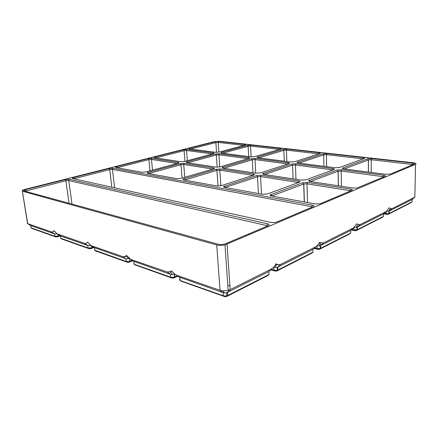 <?xml version="1.0" encoding="UTF-8"?>
<svg xmlns="http://www.w3.org/2000/svg" width="438" height="438" viewBox="0 0 438 438"><rect width="100%" height="100%" fill="white"/><g stroke="black" fill="none" stroke-linecap="round" stroke-linejoin="round"><path stroke-width="0.66" d="M57.143 233.843L54.558 233.903L30.759 225.608L27.599 223.621M59.782 235.502L57.909 236.104L54.909 236.274L30.906 227.749M22.524 191.296L216.722 244.951C219.203 245.548 221.962 245.532 225.012 244.897L415.52 164.31C416.691 163.653 415.925 163.139 413.215 162.761L219.673 141.271L214.242 141.649L24.654 189.451L22.218 190.393L27.731 223.67L27.222 223.385M60.493 235.972L56.048 237.013L32.122 228.505M32.242 228.581L31.12 227.869L30.759 225.608L27.731 223.67L51.476 231.899C52.544 232.063 53.414 231.636 54.093 230.612L56.332 233.262L57.438 233.969L84.594 243.38C85.826 243.583 86.85 243.156 87.666 242.088L89.686 244.503L91.443 245.751L122.804 256.619C124.239 256.882 125.454 256.454 126.445 255.349L130.754 259.378L167.376 272.064L170.694 271.538L171.74 270.832C173.262 272.923 174.921 274.418 176.717 275.305L220.04 290.317L223.156 292.672L179.197 277.09M350.734 230.399L320.594 245.554L319.088 245.926L320.298 242.652L323.403 242.964L353.537 227.886L350.734 230.399L350.761 232.983L320.66 248.275L319.138 248.653L314.544 247.919M350.761 232.983L349.727 233.908L319.62 249.222L317.807 249.348L314.008 248.417M290.536 162.005L257.867 157.779L256.958 157.22L257.566 156.941L283.107 149.358L286.967 149.09L319.28 152.698C320.616 152.889 320.846 153.158 319.975 153.508L294.796 161.715L290.536 162.005M255.918 173.218L223.002 168.187L222.165 167.59L222.926 167.228L251.511 158.742L255.584 158.463L288.275 162.739C289.622 162.963 289.797 163.275 288.806 163.664L260.446 172.906L255.918 173.218M301.18 180.133L263.78 174.417C262.756 174.242 262.428 173.985 262.795 173.645L291.735 164.053L296.061 163.757L332.946 168.581C334.484 168.833 334.78 169.178 333.833 169.61L306.014 179.804L301.18 180.133M262.329 194.264L224.568 187.376C223.604 187.179 223.303 186.895 223.67 186.533L256.635 175.578L261.234 175.26L298.667 181.047C300.222 181.354 300.446 181.754 299.346 182.246L267.509 193.914L262.329 194.264M335.152 167.776L298.311 163.013C297.249 162.854 296.893 162.618 297.243 162.306L322.866 153.831L326.951 153.552L363.157 157.587C364.673 157.806 365.018 158.102 364.197 158.485L339.685 167.464L335.152 167.776M180.675 161.721L154.609 157.74L154.001 157.379L154.953 156.946L183.423 149.752L187.081 149.5L213.279 152.928C214.297 153.103 214.33 153.349 213.383 153.672L184.688 161.447L180.675 161.721M218.567 244.322L23.909 190.891L23.515 190.65L25.262 189.709L65.18 179.624L69.489 179.328L267.58 223.813C269.43 224.333 269.611 224.973 268.127 225.734L225.176 243.873L221.393 244.596L218.567 244.322M270.908 222.416L72.67 178.523L72.182 178.211L73.611 177.494L109.046 168.542L113.108 168.263L312.31 205.094C314.15 205.515 314.451 206.052 313.219 206.692L276.964 222.006L274.352 222.581L270.908 222.416M141.666 172.244L115.944 167.546L115.391 167.196L116.557 166.648L148.219 158.649L152.074 158.381L178.124 162.41C179.12 162.613 179.087 162.892 178.025 163.248L145.914 171.948L141.666 172.244M385.818 174.329L343.956 168.915C342.609 168.707 342.182 168.416 342.675 168.039L367.449 158.846L371.774 158.551L412.629 163.106C414.364 163.347 414.852 163.681 414.096 164.097L390.658 173.995L385.818 174.329M215.573 152.309L189.364 148.92L188.707 148.564L189.495 148.219L215.228 141.72L218.704 141.479L244.902 144.403C245.932 144.551 246.019 144.77 245.171 145.06L219.372 152.052L215.573 152.309M184.305 163.369L213.492 167.88C214.664 168.115 214.669 168.438 213.509 168.844L181.047 178.414L176.788 178.655L147.787 173.36L147.135 172.895L148.219 172.364L180.237 163.648L184.305 163.369L183.675 164.496L212.775 169.057M250.941 156.886L221.77 153.114L220.998 152.665L221.71 152.347L247.426 145.345L251.084 145.093L280.101 148.329C281.284 148.498 281.426 148.745 280.523 149.068L254.806 156.651L250.941 156.886M219.482 153.738L248.658 157.554C249.841 157.757 249.923 158.041 248.899 158.397L220.111 166.889L216.054 167.124L186.862 162.668L186.145 162.202L187.021 161.797L215.627 154.006L219.482 153.738L218.907 154.806L248.001 158.666M315.141 203.905L271.434 195.928C270.136 195.655 269.786 195.277 270.377 194.8L302.735 182.772L307.651 182.438L350.581 189.074C352.393 189.424 352.782 189.873 351.741 190.426L320.731 203.522L318.853 203.971L315.141 203.905M341.76 169.73L383.693 175.216C385.467 175.507 385.916 175.89 385.035 176.366L356.811 188.05L353.017 188.055L310.153 181.502C308.823 181.266 308.429 180.938 308.971 180.511L337.156 170.048L341.76 169.73L341.164 171.017L384.016 176.799M216.668 185.931L183.719 179.919L182.947 179.29L183.916 178.814L216.126 169.249L220.44 168.953L253.367 174.045C254.713 174.313 254.817 174.669 253.673 175.112L221.491 185.602L216.668 185.931M25.059 191.209L65.87 180.741L68.744 180.538L266.72 225.565L266.758 226.315M412.131 199.531L389.223 211.05L388.369 211.291L390.428 208.614L391.994 208.641L414.857 197.193L412.131 199.531L412.087 201.825L411.079 202.69L388.183 214.335L383.529 213.892M388.911 211.171L388.637 211.056M319.91 243.703L320.463 243.544M320.233 247.235L320.55 247.136M310.416 181.546L338.092 171.225L341.164 171.017L341.377 186.276M73.759 178.764L109.724 169.588L112.435 169.402L311.56 206.692L311.577 207.388M383.474 213.936L357.326 227.087L356.204 227.382L357.983 224.475L360.124 224.59L386.25 211.51L383.474 213.936L383.464 216.367L357.342 229.638L353.959 229.868L351.818 229.424M383.464 216.367L382.44 217.259L356.308 230.558L354.621 230.673L351.221 229.961M356.204 227.382L354.265 227.371M117.006 167.743L148.887 159.629L151.455 159.448L177.176 163.478M357.567 226.873L356.959 226.616M155.676 157.904L184.08 150.677L186.517 150.513L212.386 153.941M357.983 224.475L356.839 223.73L353.537 227.886M229.901 285.779L227.798 285.165M190.442 149.062L215.868 142.596L218.19 142.438L244.059 145.361M227.065 244.245L230.164 289.633L228.154 290.367L223.041 290.865L220.04 290.317L216.722 244.951M268.888 271.549L269.031 274.5L227.667 295.519L227.448 292.381L230.164 289.633L271.664 268.861L268.888 271.549L227.448 292.381L224.431 292.907L223.156 292.672L223.38 295.809L180.155 280.528L179.46 279.658L180.023 279.099M344.208 168.948L368.418 159.925L371.238 159.75L413.001 164.562M271.719 195.978L303.819 184.004L306.989 183.818L350.838 190.809M412.087 201.825L389.207 213.454L386.042 213.667L384.17 213.333M388.369 211.291L386.551 211.33M319.088 245.926L317.019 245.817M320.298 242.652L319.548 242.203C318.464 244.278 317.205 245.806 315.765 246.791L312.956 249.392L277.84 267.049L275.748 267.503L273.613 267.235M148.734 173.53L180.96 164.688L183.675 164.496L184.77 177.319M222.712 153.234L248.122 146.265L250.558 146.1L279.488 149.369M321.415 244.798L320.485 244.431M187.798 162.81L216.339 154.981L218.907 154.806L219.75 166.971M93.409 247.065L90.65 247.979L88.065 247.99L60.592 238.201M90.688 245.362L87.726 245.466L60.532 235.989L57.389 233.952M94.082 247.519L90.513 248.751L89.221 248.757L62.026 239.126L60.86 238.376M132.796 260.785L129.265 262.17L127.453 262.291L95.889 251.056M132.183 260.364L128.345 261.623L126.286 261.497L94.515 250.12M129.434 258.606L125.969 258.798L94.197 247.596M124.835 256.476L127.732 256.925M390.428 208.614L389.158 207.721L386.25 211.51M312.956 249.392L313.033 252.151L277.971 269.961L275.852 270.421L271.122 269.386M315.765 246.791L280.627 264.377C278.968 264.935 277.44 264.722 276.055 263.747C274.812 266.03 273.35 267.733 271.664 268.861M184.502 180.062L216.919 170.355L219.799 170.158L252.929 175.353M258.634 157.877L283.862 150.333L286.436 150.157L318.952 153.842M313.033 252.151L311.998 253.104L276.942 270.941L274.976 271.073L270.673 269.819M223.774 168.307L252.283 159.777L255.004 159.591L287.903 163.96M177.406 275.798L174.532 277.057L172.391 277.44L170.82 277.232L134.236 264.306L133.683 263.802M174.642 273.991L172.161 274.533L170.541 274.33L133.415 261.212M170.984 272.129L170.163 272.414M275.694 265.132L277.993 264.694M225.143 187.48L257.517 176.76L260.583 176.547L298.546 182.536M298.858 163.084L323.687 154.866L326.414 154.68L363.151 158.868M264.333 174.505L292.589 165.153L295.469 164.956L332.891 169.955M177.927 276.175L173.952 277.927L171.992 278.064L135.15 264.935M269.031 274.5L268.007 275.486L226.665 296.521L225.143 296.783L180.976 281.119M226.665 296.521L227.667 295.519L224.612 296.044L223.38 295.809L224.53 296.663M51.476 231.899L54.558 233.903L54.909 236.274L56.048 237.013M57.783 234.204L58.057 236.06L57.619 236.903M316.953 245.888L317.019 248.521L317.807 249.348M65.18 179.624L65.87 180.741L69.029 203.276M25.262 189.709L26.056 191.483M69.489 179.328L68.744 180.538L72.013 204.097M323.403 242.964L320.594 245.554L320.66 248.275L319.62 249.222M337.156 170.048L338.092 171.225L338.317 185.805M73.611 177.494L74.34 178.896M415.52 164.31L414.857 197.193M113.108 168.263L112.435 169.402L114.614 187.809M109.046 168.542L109.724 169.588L111.827 187.196M360.124 224.59L357.326 227.087L357.342 229.638L356.308 230.558M353.942 227.64L353.959 229.868L354.621 230.673M116.557 166.648L117.247 167.787M152.074 158.381L151.455 159.448L152.528 170.158M148.219 158.649L148.887 159.629L150.02 170.836M187.081 149.5L186.517 150.513L187.371 160.719M183.423 149.752L184.08 150.677L184.984 161.365M218.704 141.479L218.19 142.438L218.858 152.167M215.228 141.72L215.868 142.596L216.553 152.369M412.629 163.106L412.081 164.951M371.774 158.551L371.238 159.75L371.238 172.441M307.651 182.438L306.989 183.818L307.542 202.52M302.735 182.772L303.709 184.042L304.262 201.918M367.449 158.846L368.353 159.947L368.369 172.068M391.994 208.641L389.223 211.05L389.207 213.454L388.183 214.335M386.059 211.68L386.042 213.667L386.606 214.445M383.693 175.216L383.097 177.187M148.219 172.364L148.975 173.574M180.237 163.648L180.96 164.688L182.126 178.102M251.084 145.093L250.558 146.1L251.149 156.908M247.426 145.345L248.122 146.265L248.696 156.596M215.627 154.006L216.339 154.981L217.193 167.206M91.153 245.63L91.438 247.76L90.907 248.642M57.438 233.969L60.532 235.989L60.882 238.387L62.026 239.126M84.594 243.38L87.726 245.466L88.065 247.99L89.221 248.757M129.626 258.754L129.911 261.251L129.265 262.17M91.443 245.751L94.586 247.859L94.92 250.416L96.081 251.188M122.804 256.619L125.969 258.798L126.286 261.497L127.453 262.291M270.936 194.532L271.949 196.021M176.717 275.305L179.881 277.588L180.155 280.528L181.316 281.366M273.701 267.136L274.035 270.23L274.976 271.073M280.627 264.377L277.84 267.049L277.971 269.961L276.942 270.941M183.916 178.814L184.743 180.106M253.367 174.045L252.721 175.424M220.44 168.953L219.799 170.158L220.878 185.767M216.126 169.249L216.919 170.355L218.025 186.046M319.28 152.698L318.744 153.908M286.967 149.09L286.436 150.157L286.874 161.534M283.107 149.358L283.862 150.333L284.289 161.2M288.275 162.739L287.695 164.026M255.584 158.463L255.004 159.591L255.721 173.185M251.511 158.742L252.283 159.777L252.983 172.769M174.581 273.942L174.751 276.969L173.952 277.927M130.754 259.378L133.929 261.568L134.236 264.306L135.408 265.11M167.376 272.064L170.541 274.33L170.82 277.232L171.992 278.064M350.581 189.074L349.918 191.198M224.47 186.139L225.378 187.519M298.667 181.047L298.015 182.734M261.234 175.26L260.583 176.547L261.475 194.111M256.635 175.578L257.517 176.76L258.393 193.547M363.157 157.587L362.62 159.06M326.951 153.552L326.414 154.68L326.655 166.675M322.866 153.831L323.687 154.866L323.939 166.325M332.946 168.581L332.354 170.152M296.061 163.757L295.469 164.956L295.968 179.339M291.735 164.053L292.589 165.153L293.082 178.896M248.658 157.554L248.1 158.633M187.721 162.799L187.021 161.797M222.318 153.185L221.71 152.347M279.586 149.342L280.101 148.329M213.492 167.88L212.879 169.03M190.054 149.013L189.495 148.219M244.453 145.257L244.902 144.403M343.797 168.893L342.992 167.891M177.587 163.369L178.124 162.41M312.31 205.094L311.56 206.692M267.58 223.813L266.72 225.565M155.599 157.888L154.953 156.946M212.791 153.831L213.279 152.928M298.448 163.029L297.72 162.087M264.251 174.494L263.402 173.355M223.698 168.296L222.926 167.228M258.234 157.828L257.566 156.941M309.392 180.314L310.334 181.529M30.687 225.581L30.978 227.393M32.133 228.521L31.065 227.848M57.542 236.925L57.909 236.104M22.354 191.242L27.397 222.592M338.174 171.198L338.399 185.821M355.744 230.706L356.209 229.939M357.03 227.207L357.047 229.758M224.431 292.907L223.041 290.865M303.819 184.004L304.372 201.94M368.418 159.925L368.435 172.079M388.999 211.143L388.977 213.547M320.194 245.713L320.26 248.434M318.864 249.408L319.138 248.653M90.348 245.444L90.403 245.154M90.513 248.751L90.65 247.979M128.482 262.357L128.345 261.623M128.071 258.913L127.77 256.969M387.75 214.461L388.336 213.695M388.637 211.242L388.637 210.935M275.748 267.503L275.677 264.355M277.281 267.262L277.413 270.18M275.885 271.171L275.852 270.421M172.161 274.533L170.694 271.538M225.012 244.897L228.154 290.367M172.775 278.163L172.391 277.44M174.258 274.15L174.532 277.057M225.143 296.783L224.612 296.044M226.632 292.683L226.851 295.825M271.44 195.928L270.377 194.8M186.626 162.624L186.145 162.202M221.425 153.054L220.998 152.665M147.661 173.333L147.135 172.895M189.052 148.865L188.707 148.564M343.403 168.822L342.675 168.039M115.791 167.513L115.391 167.196M72.577 178.501L72.182 178.211M23.844 190.875L23.515 190.65M154.379 157.696L154.001 157.379M297.862 162.936L297.243 162.306M224.541 187.365L223.67 186.533M263.528 174.373L262.795 173.645M222.761 168.143L222.165 167.59M257.478 157.713L256.958 157.22M183.637 179.903L182.947 179.29M309.847 181.452L308.971 180.511"/></g></svg>
